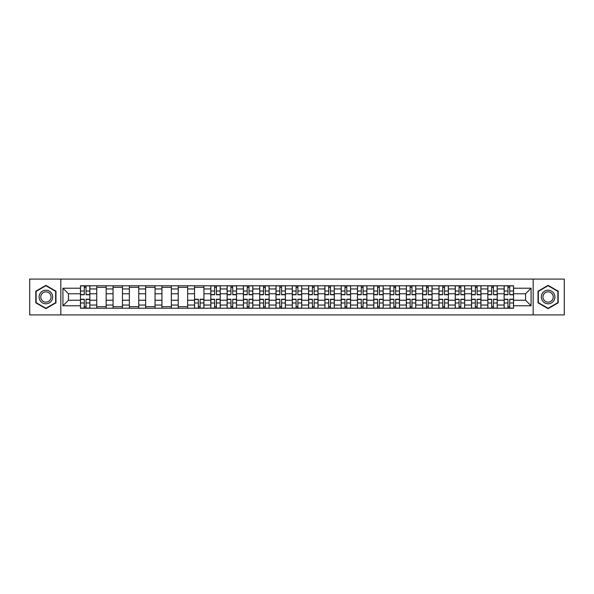 <?xml version="1.0" encoding="UTF-8"?>
<svg xmlns="http://www.w3.org/2000/svg" width="594" height="594" viewBox="0 0 594 594"><rect width="100%" height="100%" fill="white"/><g stroke="black" fill="none" stroke-linecap="round" stroke-linejoin="round"><path stroke-width="0.89" d="M533.174 314.917L564.3 314.917L564.3 279.083L29.7 279.083L29.7 314.917L533.174 314.917L533.174 279.083M96.763 308.227L96.763 288.959L89.865 288.959L89.865 308.227M89.865 288.959L89.865 285.773M96.763 288.959L96.763 285.773M106.163 285.773L106.163 308.227M113.053 308.227L113.053 285.773M122.453 285.773L122.453 308.227M129.351 308.227L129.351 285.773M138.751 285.773L138.751 308.227M145.641 308.227L145.641 285.773M155.049 285.773L155.049 308.227M161.939 308.227L161.939 285.773M171.339 285.773L171.339 308.227M178.237 308.227L178.237 285.773M187.637 285.773L187.637 308.227M194.528 308.227L194.528 285.773M203.928 285.773L203.928 308.227M210.825 308.227L210.825 285.773M220.226 285.773L220.226 308.227M227.123 308.227L227.123 285.773M236.523 285.773L236.523 308.227M243.414 308.227L243.414 285.773M252.814 285.773L252.814 308.227M259.712 308.227L259.712 285.773M269.112 285.773L269.112 308.227M276.002 308.227L276.002 285.773M285.402 285.773L285.402 308.227M292.3 308.227L292.3 285.773M301.7 285.773L301.7 308.227M308.598 308.227L308.598 285.773M317.998 285.773L317.998 308.227M324.888 308.227L324.888 285.773M334.288 285.773L334.288 308.227M341.186 308.227L341.186 285.773M350.586 285.773L350.586 308.227M357.477 308.227L357.477 285.773M366.877 285.773L366.877 308.227M373.774 308.227L373.774 285.773M383.175 285.773L383.175 308.227M390.072 308.227L390.072 285.773M399.472 285.773L399.472 308.227M406.363 308.227L406.363 285.773M415.763 285.773L415.763 308.227M422.661 308.227L422.661 285.773M432.061 285.773L432.061 308.227M438.951 308.227L438.951 285.773M448.359 285.773L448.359 308.227M455.249 308.227L455.249 285.773M464.649 285.773L464.649 308.227M471.547 308.227L471.547 285.773M480.947 285.773L480.947 308.227M487.837 308.227L487.837 285.773M497.237 285.773L497.237 308.227M504.135 308.227L504.135 285.773M504.135 300.237L497.237 300.237M487.837 300.237L480.947 300.237M471.547 300.237L464.649 300.237M455.249 300.237L448.359 300.237M438.951 300.237L432.061 300.237M422.661 300.237L415.763 300.237M406.363 300.237L399.472 300.237M390.072 300.237L383.175 300.237M373.774 300.237L366.877 300.237M357.477 300.237L350.586 300.237M341.186 300.237L334.288 300.237M324.888 300.237L317.998 300.237M308.598 300.237L301.7 300.237M292.3 300.237L285.402 300.237M276.002 300.237L269.112 300.237M259.712 300.237L252.814 300.237M243.414 300.237L236.523 300.237M227.123 300.237L220.226 300.237M210.825 300.237L203.928 300.237M194.528 300.237L187.637 300.237M178.237 300.237L171.339 300.237M161.939 300.237L155.049 300.237M145.641 300.237L138.751 300.237M129.351 300.237L122.453 300.237M113.053 300.237L106.163 300.237M96.763 300.237L89.865 300.237M504.135 293.763L497.237 293.763M487.837 293.763L480.947 293.763M471.547 293.763L464.649 293.763M455.249 293.763L448.359 293.763M438.951 293.763L432.061 293.763M422.661 293.763L415.763 293.763M406.363 293.763L399.472 293.763M390.072 293.763L383.175 293.763M373.774 293.763L366.877 293.763M357.477 293.763L350.586 293.763M341.186 293.763L334.288 293.763M324.888 293.763L317.998 293.763M308.598 293.763L301.7 293.763M292.3 293.763L285.402 293.763M276.002 293.763L269.112 293.763M259.712 293.763L252.814 293.763M243.414 293.763L236.523 293.763M227.123 293.763L220.226 293.763M210.825 293.763L203.928 293.763M194.528 293.763L187.637 293.763M178.237 293.763L171.339 293.763M161.939 293.763L155.049 293.763M145.641 293.763L138.751 293.763M129.351 293.763L122.453 293.763M113.053 293.763L106.163 293.763M96.763 293.763L89.865 293.763M68.451 300.237L80.465 300.237L80.465 293.763L68.451 293.763L68.451 300.237L62.919 305.776L62.919 288.224L80.465 288.224L80.465 293.763M513.535 293.763L513.535 300.237L525.549 300.237L525.549 293.763L513.535 293.763L513.535 285.773L80.465 285.773L80.465 288.224M513.535 288.224L531.081 288.224L531.081 305.776L513.535 305.776L513.535 300.237M80.465 300.237L80.465 308.227L513.535 308.227L513.535 305.776M80.465 305.776L62.919 305.776M60.826 314.917L60.826 279.083M55.97 291.179L45.894 285.358L35.811 291.179L35.811 302.821L45.894 308.642L55.97 302.821L55.97 291.179M558.189 291.179L548.106 285.358L538.03 291.179L538.03 302.821L548.106 308.642L558.189 302.821L558.189 291.179M86.056 306.66L84.281 306.66M84.281 287.34L86.056 287.34M106.163 306.66L96.763 306.66M96.763 287.34L106.163 287.34M122.453 306.66L113.053 306.66M113.053 287.34L122.453 287.34M138.751 306.66L129.351 306.66M129.351 287.34L138.751 287.34M155.049 306.66L145.641 306.66M145.641 287.34L155.049 287.34M171.339 306.66L161.939 306.66M161.939 287.34L171.339 287.34M187.637 306.66L178.237 306.66M178.237 287.34L187.637 287.34M200.119 306.66L198.344 306.66M194.528 287.34L203.928 287.34M216.416 306.66L214.634 306.66M214.634 287.34L216.416 287.34M232.707 306.66L230.932 306.66M230.932 287.34L232.707 287.34M249.005 306.66L247.23 306.66M247.23 287.34L249.005 287.34M265.295 306.66L263.521 306.66M263.521 287.34L265.295 287.34M281.593 306.66L279.819 306.66M279.819 287.34L281.593 287.34M297.891 306.66L296.109 306.66M296.109 287.34L297.891 287.34M314.181 306.66L312.407 306.66M312.407 287.34L314.181 287.34M330.479 306.66L328.705 306.66M328.705 287.34L330.479 287.34M346.77 306.66L344.995 306.66M344.995 287.34L346.77 287.34M363.068 306.66L361.293 306.66M361.293 287.34L363.068 287.34M379.366 306.66L377.584 306.66M377.584 287.34L379.366 287.34M395.656 306.66L393.881 306.66M393.881 287.34L395.656 287.34M411.954 306.66L410.179 306.66M410.179 287.34L411.954 287.34M428.244 306.66L426.47 306.66M426.47 287.34L428.244 287.34M444.542 306.66L442.768 306.66M442.768 287.34L444.542 287.34M460.84 306.66L459.058 306.66M459.058 287.34L460.84 287.34M477.131 306.66L475.356 306.66M475.356 287.34L477.131 287.34M493.428 306.66L491.654 306.66M491.654 287.34L493.428 287.34M509.719 306.66L507.944 306.66M507.944 287.34L509.719 287.34M62.919 288.224L68.451 293.763M525.549 300.237L531.081 305.776M525.549 293.763L531.081 288.224M86.056 294.758L86.056 285.877L89.813 285.877L89.813 294.758L86.056 294.758M84.281 287.236L86.056 287.236M87.57 285.877L80.517 285.877L80.517 294.758L84.281 294.758L84.281 285.877L82.766 285.877M84.281 299.242L84.281 308.123L80.517 308.123L80.517 299.242L84.281 299.242M86.056 306.764L84.281 306.764M82.766 308.123L89.813 308.123L89.813 299.242L86.056 299.242L86.056 308.123L87.57 308.123M40.013 300.393A6.786 6.786 0 0 0 49.287 302.881A6.786 6.786 0 0 0 51.767 293.607A6.786 6.786 0 0 0 42.493 291.119A6.786 6.786 0 0 0 40.013 300.393M41.439 299.569A5.138 5.138 0 0 0 48.463 301.455A5.138 5.138 0 0 0 50.342 294.431A5.138 5.138 0 0 0 43.317 292.545A5.138 5.138 0 0 0 41.439 299.569M45.894 285.721L55.658 291.364L55.658 302.636L45.894 308.279L36.123 302.636L36.123 291.364L45.894 285.721M542.233 300.393A6.786 6.786 0 0 0 551.507 302.881A6.786 6.786 0 0 0 553.987 293.607A6.786 6.786 0 0 0 544.713 291.119A6.786 6.786 0 0 0 542.233 300.393M543.659 299.569A5.138 5.138 0 0 0 550.683 301.455A5.138 5.138 0 0 0 552.561 294.431A5.138 5.138 0 0 0 545.537 292.545A5.138 5.138 0 0 0 543.659 299.569M548.106 285.721L557.877 291.364L557.877 302.636L548.106 308.279L538.342 302.636L538.342 291.364L548.106 285.721M216.416 294.758L216.416 285.877L220.174 285.877L220.174 294.758L216.416 294.758M214.634 287.236L216.416 287.236M217.931 285.877L210.877 285.877L210.877 294.758L214.634 294.758L214.634 285.877L213.12 285.877M232.707 294.758L232.707 285.877L236.471 285.877L236.471 294.758L232.707 294.758M230.932 287.236L232.707 287.236M234.222 285.877L227.175 285.877L227.175 294.758L230.932 294.758L230.932 285.877L229.418 285.877M249.005 294.758L249.005 285.877L252.762 285.877L252.762 294.758L249.005 294.758M247.23 287.236L249.005 287.236M250.519 285.877L243.466 285.877L243.466 294.758L247.23 294.758L247.23 285.877L245.716 285.877M265.295 294.758L265.295 285.877L269.06 285.877L269.06 294.758L265.295 294.758M263.521 287.236L265.295 287.236M266.81 285.877L259.764 285.877L259.764 294.758L263.521 294.758L263.521 285.877L262.006 285.877M281.593 294.758L281.593 285.877L285.35 285.877L285.35 294.758L281.593 294.758M279.819 287.236L281.593 287.236M283.108 285.877L276.054 285.877L276.054 294.758L279.819 294.758L279.819 285.877L278.304 285.877M297.891 294.758L297.891 285.877L301.648 285.877L301.648 294.758L297.891 294.758M296.109 287.236L297.891 287.236M299.406 285.877L292.352 285.877L292.352 294.758L296.109 294.758L296.109 285.877L294.594 285.877M314.181 294.758L314.181 285.877L317.946 285.877L317.946 294.758L314.181 294.758M312.407 287.236L314.181 287.236M315.696 285.877L308.65 285.877L308.65 294.758L312.407 294.758L312.407 285.877L310.892 285.877M330.479 294.758L330.479 285.877L334.236 285.877L334.236 294.758L330.479 294.758M328.705 287.236L330.479 287.236M331.994 285.877L324.94 285.877L324.94 294.758L328.705 294.758L328.705 285.877L327.19 285.877M346.77 294.758L346.77 285.877L350.534 285.877L350.534 294.758L346.77 294.758M344.995 287.236L346.77 287.236M348.284 285.877L341.238 285.877L341.238 294.758L344.995 294.758L344.995 285.877L343.481 285.877M363.068 294.758L363.068 285.877L366.825 285.877L366.825 294.758L363.068 294.758M361.293 287.236L363.068 287.236M364.582 285.877L357.529 285.877L357.529 294.758L361.293 294.758L361.293 285.877L359.778 285.877M379.366 294.758L379.366 285.877L383.123 285.877L383.123 294.758L379.366 294.758M377.584 287.236L379.366 287.236M380.88 285.877L373.826 285.877L373.826 294.758L377.584 294.758L377.584 285.877L376.069 285.877M395.656 294.758L395.656 285.877L399.42 285.877L399.42 294.758L395.656 294.758M393.881 287.236L395.656 287.236M397.171 285.877L390.124 285.877L390.124 294.758L393.881 294.758L393.881 285.877L392.367 285.877M411.954 294.758L411.954 285.877L415.711 285.877L415.711 294.758L411.954 294.758M410.179 287.236L411.954 287.236M413.469 285.877L406.415 285.877L406.415 294.758L410.179 294.758L410.179 285.877L408.665 285.877M428.244 294.758L428.244 285.877L432.009 285.877L432.009 294.758L428.244 294.758M426.47 287.236L428.244 287.236M429.759 285.877L422.713 285.877L422.713 294.758L426.47 294.758L426.47 285.877L424.955 285.877M198.344 299.242L198.344 308.123L194.58 308.123L194.58 299.242L198.344 299.242M200.119 306.764L198.344 306.764M196.829 308.123L203.876 308.123L203.876 299.242L200.119 299.242L200.119 308.123L201.633 308.123M214.634 299.242L214.634 308.123L210.877 308.123L210.877 299.242L214.634 299.242M216.416 306.764L214.634 306.764M213.12 308.123L220.174 308.123L220.174 299.242L216.416 299.242L216.416 308.123L217.931 308.123M230.932 299.242L230.932 308.123L227.175 308.123L227.175 299.242L230.932 299.242M232.707 306.764L230.932 306.764M229.418 308.123L236.471 308.123L236.471 299.242L232.707 299.242L232.707 308.123L234.222 308.123M247.23 299.242L247.23 308.123L243.466 308.123L243.466 299.242L247.23 299.242M249.005 306.764L247.23 306.764M245.716 308.123L252.762 308.123L252.762 299.242L249.005 299.242L249.005 308.123L250.519 308.123M263.521 299.242L263.521 308.123L259.764 308.123L259.764 299.242L263.521 299.242M265.295 306.764L263.521 306.764M262.006 308.123L269.06 308.123L269.06 299.242L265.295 299.242L265.295 308.123L266.81 308.123M279.819 299.242L279.819 308.123L276.054 308.123L276.054 299.242L279.819 299.242M281.593 306.764L279.819 306.764M278.304 308.123L285.35 308.123L285.35 299.242L281.593 299.242L281.593 308.123L283.108 308.123M296.109 299.242L296.109 308.123L292.352 308.123L292.352 299.242L296.109 299.242M297.891 306.764L296.109 306.764M294.594 308.123L301.648 308.123L301.648 299.242L297.891 299.242L297.891 308.123L299.406 308.123M312.407 299.242L312.407 308.123L308.65 308.123L308.65 299.242L312.407 299.242M314.181 306.764L312.407 306.764M310.892 308.123L317.946 308.123L317.946 299.242L314.181 299.242L314.181 308.123L315.696 308.123M328.705 299.242L328.705 308.123L324.94 308.123L324.94 299.242L328.705 299.242M330.479 306.764L328.705 306.764M327.19 308.123L334.236 308.123L334.236 299.242L330.479 299.242L330.479 308.123L331.994 308.123M344.995 299.242L344.995 308.123L341.238 308.123L341.238 299.242L344.995 299.242M346.77 306.764L344.995 306.764M343.481 308.123L350.534 308.123L350.534 299.242L346.77 299.242L346.77 308.123L348.284 308.123M361.293 299.242L361.293 308.123L357.529 308.123L357.529 299.242L361.293 299.242M363.068 306.764L361.293 306.764M359.778 308.123L366.825 308.123L366.825 299.242L363.068 299.242L363.068 308.123L364.582 308.123M377.584 299.242L377.584 308.123L373.826 308.123L373.826 299.242L377.584 299.242M379.366 306.764L377.584 306.764M376.069 308.123L383.123 308.123L383.123 299.242L379.366 299.242L379.366 308.123L380.88 308.123M393.881 299.242L393.881 308.123L390.124 308.123L390.124 299.242L393.881 299.242M395.656 306.764L393.881 306.764M392.367 308.123L399.42 308.123L399.42 299.242L395.656 299.242L395.656 308.123L397.171 308.123M410.179 299.242L410.179 308.123L406.415 308.123L406.415 299.242L410.179 299.242M411.954 306.764L410.179 306.764M408.665 308.123L415.711 308.123L415.711 299.242L411.954 299.242L411.954 308.123L413.469 308.123M426.47 299.242L426.47 308.123L422.713 308.123L422.713 299.242L426.47 299.242M428.244 306.764L426.47 306.764M424.955 308.123L432.009 308.123L432.009 299.242L428.244 299.242L428.244 308.123L429.759 308.123M444.542 294.758L444.542 285.877L448.299 285.877L448.299 294.758L444.542 294.758M442.768 287.236L444.542 287.236M446.057 285.877L439.003 285.877L439.003 294.758L442.768 294.758L442.768 285.877L441.253 285.877M442.768 299.242L442.768 308.123L439.003 308.123L439.003 299.242L442.768 299.242M444.542 306.764L442.768 306.764M441.253 308.123L448.299 308.123L448.299 299.242L444.542 299.242L444.542 308.123L446.057 308.123M460.84 294.758L460.84 285.877L464.597 285.877L464.597 294.758L460.84 294.758M459.058 287.236L460.84 287.236M462.355 285.877L455.301 285.877L455.301 294.758L459.058 294.758L459.058 285.877L457.551 285.877M459.058 299.242L459.058 308.123L455.301 308.123L455.301 299.242L459.058 299.242M460.84 306.764L459.058 306.764M457.551 308.123L464.597 308.123L464.597 299.242L460.84 299.242L460.84 308.123L462.355 308.123M477.131 294.758L477.131 285.877L480.895 285.877L480.895 294.758L477.131 294.758M475.356 287.236L477.131 287.236M478.645 285.877L471.599 285.877L471.599 294.758L475.356 294.758L475.356 285.877L473.841 285.877M475.356 299.242L475.356 308.123L471.599 308.123L471.599 299.242L475.356 299.242M477.131 306.764L475.356 306.764M473.841 308.123L480.895 308.123L480.895 299.242L477.131 299.242L477.131 308.123L478.645 308.123M493.428 294.758L493.428 285.877L497.185 285.877L497.185 294.758L493.428 294.758M491.654 287.236L493.428 287.236M494.943 285.877L487.889 285.877L487.889 294.758L491.654 294.758L491.654 285.877L490.139 285.877M491.654 299.242L491.654 308.123L487.889 308.123L487.889 299.242L491.654 299.242M493.428 306.764L491.654 306.764M490.139 308.123L497.185 308.123L497.185 299.242L493.428 299.242L493.428 308.123L494.943 308.123M509.719 294.758L509.719 285.877L513.483 285.877L513.483 294.758L509.719 294.758M507.944 287.236L509.719 287.236M511.234 285.877L504.187 285.877L504.187 294.758L507.944 294.758L507.944 285.877L506.43 285.877M507.944 299.242L507.944 308.123L504.187 308.123L504.187 299.242L507.944 299.242M509.719 306.764L507.944 306.764M506.43 308.123L513.483 308.123L513.483 299.242L509.719 299.242L509.719 308.123L511.234 308.123M487.837 288.959L480.947 288.959M471.547 288.959L464.649 288.959M455.249 288.959L448.359 288.959M438.951 288.959L432.061 288.959M422.661 288.959L415.763 288.959M406.363 288.959L399.472 288.959M390.072 288.959L383.175 288.959M373.774 288.959L366.877 288.959M357.477 288.959L350.586 288.959M341.186 288.959L334.288 288.959M324.888 288.959L317.998 288.959M308.598 288.959L301.7 288.959M292.3 288.959L285.402 288.959M276.002 288.959L269.112 288.959M259.712 288.959L252.814 288.959M243.414 288.959L236.523 288.959M227.123 288.959L220.226 288.959M210.825 288.959L203.928 288.959M194.528 288.959L187.637 288.959M178.237 288.959L171.339 288.959M161.939 288.959L155.049 288.959M145.641 288.959L138.751 288.959M129.351 288.959L122.453 288.959M113.053 288.959L106.163 288.959M504.135 288.959L497.237 288.959M487.837 305.041L480.947 305.041M471.547 305.041L464.649 305.041M455.249 305.041L448.359 305.041M438.951 305.041L432.061 305.041M422.661 305.041L415.763 305.041M406.363 305.041L399.472 305.041M390.072 305.041L383.175 305.041M373.774 305.041L366.877 305.041M357.477 305.041L350.586 305.041M341.186 305.041L334.288 305.041M324.888 305.041L317.998 305.041M308.598 305.041L301.7 305.041M292.3 305.041L285.402 305.041M276.002 305.041L269.112 305.041M259.712 305.041L252.814 305.041M243.414 305.041L236.523 305.041M227.123 305.041L220.226 305.041M210.825 305.041L203.928 305.041M194.528 305.041L187.637 305.041M178.237 305.041L171.339 305.041M161.939 305.041L155.049 305.041M145.641 305.041L138.751 305.041M129.351 305.041L122.453 305.041M113.053 305.041L106.163 305.041M96.763 305.041L89.865 305.041M504.135 305.041L497.237 305.041M86.056 294.535L89.813 294.535M86.056 291.008L89.813 291.008M80.517 294.535L84.281 294.535M80.517 291.008L84.281 291.008M84.281 299.465L80.517 299.465M84.281 302.992L80.517 302.992M89.813 299.465L86.056 299.465M89.813 302.992L86.056 302.992M216.416 294.535L220.174 294.535M216.416 291.008L220.174 291.008M210.877 294.535L214.634 294.535M210.877 291.008L214.634 291.008M232.707 294.535L236.471 294.535M232.707 291.008L236.471 291.008M227.175 294.535L230.932 294.535M227.175 291.008L230.932 291.008M249.005 294.535L252.762 294.535M249.005 291.008L252.762 291.008M243.466 294.535L247.23 294.535M243.466 291.008L247.23 291.008M265.295 294.535L269.06 294.535M265.295 291.008L269.06 291.008M259.764 294.535L263.521 294.535M259.764 291.008L263.521 291.008M281.593 294.535L285.35 294.535M281.593 291.008L285.35 291.008M276.054 294.535L279.819 294.535M276.054 291.008L279.819 291.008M297.891 294.535L301.648 294.535M297.891 291.008L301.648 291.008M292.352 294.535L296.109 294.535M292.352 291.008L296.109 291.008M314.181 294.535L317.946 294.535M314.181 291.008L317.946 291.008M308.65 294.535L312.407 294.535M308.65 291.008L312.407 291.008M330.479 294.535L334.236 294.535M330.479 291.008L334.236 291.008M324.94 294.535L328.705 294.535M324.94 291.008L328.705 291.008M346.77 294.535L350.534 294.535M346.77 291.008L350.534 291.008M341.238 294.535L344.995 294.535M341.238 291.008L344.995 291.008M363.068 294.535L366.825 294.535M363.068 291.008L366.825 291.008M357.529 294.535L361.293 294.535M357.529 291.008L361.293 291.008M379.366 294.535L383.123 294.535M379.366 291.008L383.123 291.008M373.826 294.535L377.584 294.535M373.826 291.008L377.584 291.008M395.656 294.535L399.42 294.535M395.656 291.008L399.42 291.008M390.124 294.535L393.881 294.535M390.124 291.008L393.881 291.008M411.954 294.535L415.711 294.535M411.954 291.008L415.711 291.008M406.415 294.535L410.179 294.535M406.415 291.008L410.179 291.008M428.244 294.535L432.009 294.535M428.244 291.008L432.009 291.008M422.713 294.535L426.47 294.535M422.713 291.008L426.47 291.008M198.344 299.465L194.58 299.465M198.344 302.992L194.58 302.992M203.876 299.465L200.119 299.465M203.876 302.992L200.119 302.992M214.634 299.465L210.877 299.465M214.634 302.992L210.877 302.992M220.174 299.465L216.416 299.465M220.174 302.992L216.416 302.992M230.932 299.465L227.175 299.465M230.932 302.992L227.175 302.992M236.471 299.465L232.707 299.465M236.471 302.992L232.707 302.992M247.23 299.465L243.466 299.465M247.23 302.992L243.466 302.992M252.762 299.465L249.005 299.465M252.762 302.992L249.005 302.992M263.521 299.465L259.764 299.465M263.521 302.992L259.764 302.992M269.06 299.465L265.295 299.465M269.06 302.992L265.295 302.992M279.819 299.465L276.054 299.465M279.819 302.992L276.054 302.992M285.35 299.465L281.593 299.465M285.35 302.992L281.593 302.992M296.109 299.465L292.352 299.465M296.109 302.992L292.352 302.992M301.648 299.465L297.891 299.465M301.648 302.992L297.891 302.992M312.407 299.465L308.65 299.465M312.407 302.992L308.65 302.992M317.946 299.465L314.181 299.465M317.946 302.992L314.181 302.992M328.705 299.465L324.94 299.465M328.705 302.992L324.94 302.992M334.236 299.465L330.479 299.465M334.236 302.992L330.479 302.992M344.995 299.465L341.238 299.465M344.995 302.992L341.238 302.992M350.534 299.465L346.77 299.465M350.534 302.992L346.77 302.992M361.293 299.465L357.529 299.465M361.293 302.992L357.529 302.992M366.825 299.465L363.068 299.465M366.825 302.992L363.068 302.992M377.584 299.465L373.826 299.465M377.584 302.992L373.826 302.992M383.123 299.465L379.366 299.465M383.123 302.992L379.366 302.992M393.881 299.465L390.124 299.465M393.881 302.992L390.124 302.992M399.42 299.465L395.656 299.465M399.42 302.992L395.656 302.992M410.179 299.465L406.415 299.465M410.179 302.992L406.415 302.992M415.711 299.465L411.954 299.465M415.711 302.992L411.954 302.992M426.47 299.465L422.713 299.465M426.47 302.992L422.713 302.992M432.009 299.465L428.244 299.465M432.009 302.992L428.244 302.992M444.542 294.535L448.299 294.535M444.542 291.008L448.299 291.008M439.003 294.535L442.768 294.535M439.003 291.008L442.768 291.008M442.768 299.465L439.003 299.465M442.768 302.992L439.003 302.992M448.299 299.465L444.542 299.465M448.299 302.992L444.542 302.992M460.84 294.535L464.597 294.535M460.84 291.008L464.597 291.008M455.301 294.535L459.058 294.535M455.301 291.008L459.058 291.008M459.058 299.465L455.301 299.465M459.058 302.992L455.301 302.992M464.597 299.465L460.84 299.465M464.597 302.992L460.84 302.992M477.131 294.535L480.895 294.535M477.131 291.008L480.895 291.008M471.599 294.535L475.356 294.535M471.599 291.008L475.356 291.008M475.356 299.465L471.599 299.465M475.356 302.992L471.599 302.992M480.895 299.465L477.131 299.465M480.895 302.992L477.131 302.992M493.428 294.535L497.185 294.535M493.428 291.008L497.185 291.008M487.889 294.535L491.654 294.535M487.889 291.008L491.654 291.008M491.654 299.465L487.889 299.465M491.654 302.992L487.889 302.992M497.185 299.465L493.428 299.465M497.185 302.992L493.428 302.992M509.719 294.535L513.483 294.535M509.719 291.008L513.483 291.008M504.187 294.535L507.944 294.535M504.187 291.008L507.944 291.008M507.944 299.465L504.187 299.465M507.944 302.992L504.187 302.992M513.483 299.465L509.719 299.465M513.483 302.992L509.719 302.992"/></g></svg>
